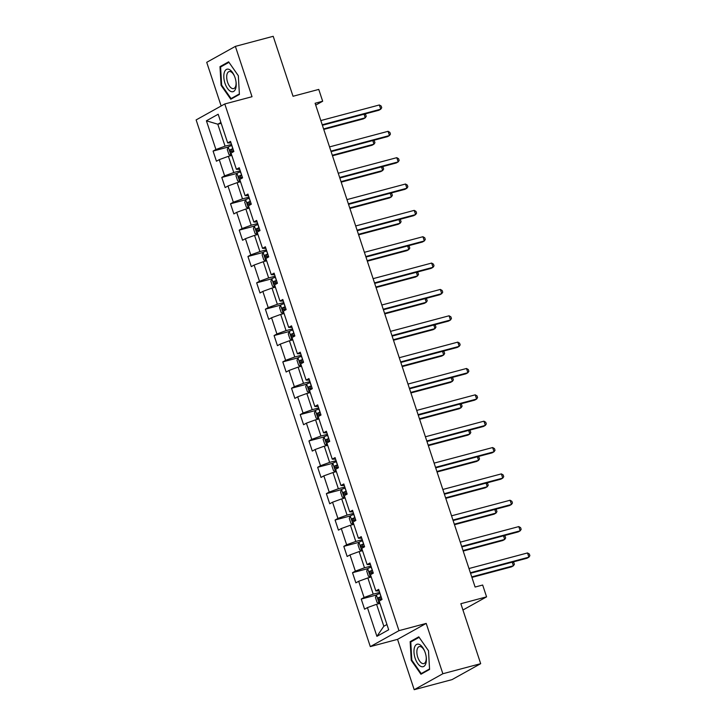 <?xml version="1.0" encoding="UTF-8"?>
<svg xmlns="http://www.w3.org/2000/svg" width="726" height="726" viewBox="0 0 726 726"><rect width="100%" height="100%" fill="white"/><g stroke="black" fill="none" stroke-linecap="round" stroke-linejoin="round"><path stroke-width="1.09" d="M414.201 689.7L452.026 679.627L480.685 663.673L442.86 673.737L426.207 623.407L398.973 630.658L370.314 646.612L397.549 639.361L414.201 689.7L442.86 673.737M398.973 630.658L224.788 103.963L196.129 119.917L370.314 646.612M224.788 103.963L252.022 96.712L235.378 46.373L206.719 62.327L221.149 105.987M235.378 46.373L273.203 36.3L293.032 96.268L318.759 89.416L322.671 101.241L315.102 103.255L475.103 587.044L482.672 585.029L486.574 596.854L460.856 603.705L480.685 663.673M206.411 120.797L215.912 149.511L213.081 151.081L216.439 161.217L219.261 159.647L224.624 175.864L221.793 177.434L225.151 187.571L227.973 185.992L233.336 202.209L230.514 203.788L233.863 213.925L236.694 212.346L242.057 228.563L239.226 230.142L242.575 240.27L245.406 238.7L250.769 254.917L247.938 256.487L251.296 266.623L254.118 265.054L259.481 281.271L256.659 282.841L260.008 292.977L262.839 291.398L268.203 307.615L265.371 309.194L268.72 319.331L271.551 317.752L276.915 333.969L274.083 335.548L277.441 345.676L280.263 344.106L285.627 360.323L282.804 361.893L286.153 372.03L288.984 370.46L294.348 386.677L291.516 388.247L294.865 398.383L297.696 396.804L303.06 413.021L300.228 414.6L303.586 424.737L306.408 423.158L311.772 439.375L308.949 440.954L312.298 451.082L315.129 449.512L320.493 465.729L317.661 467.299L321.01 477.436L323.841 475.866L329.205 492.083L326.373 493.653L329.731 503.79L332.553 502.21L337.917 518.428L335.094 520.007L338.443 530.143L341.274 528.564L346.638 544.781L343.806 546.36L347.155 556.488L349.986 554.918L355.35 571.135L352.518 572.705L355.876 582.842L358.698 581.272L364.062 597.489L361.239 599.059L364.588 609.196L367.42 607.617L376.912 636.339L388.682 629.778L379.19 601.064L382.012 599.495L378.663 589.358L375.841 590.928L370.478 574.711L373.3 573.141L369.951 563.004L367.12 564.574L361.757 548.366L364.588 546.787L361.23 536.65L358.408 538.229L353.045 522.012L355.867 520.433L352.518 510.296L349.696 511.875L344.333 495.658L347.155 494.088L343.806 483.952L340.975 485.522L335.612 469.305L338.443 467.735L335.085 457.598L332.263 459.168L326.9 442.96L329.722 441.381L326.373 431.244L323.551 432.823L318.188 416.606L321.01 415.027L317.661 404.89L314.83 406.469L309.467 390.252L312.298 388.682L308.94 378.545L306.118 380.115L300.755 363.898L303.577 362.328L300.228 352.192L297.406 353.762L292.043 337.554L294.865 335.975L291.516 325.838L288.685 327.417L283.321 311.2L286.153 309.621L282.795 299.484L279.973 301.063L274.61 284.846L277.432 283.276L274.083 273.139L271.261 274.709L265.897 258.492L268.72 256.922L265.371 246.786L262.54 248.356L257.176 232.148L260.008 230.569L256.65 220.432L253.828 222.011L248.464 205.794L251.296 204.215L247.938 194.078L245.116 195.657L239.752 179.44L242.575 177.87L239.226 167.733L236.395 169.303L231.031 153.086L233.863 151.516L230.514 141.379L227.683 142.949L218.181 114.236L206.411 120.797L217.8 124.21L225.06 146.171L231.521 144.456M375.841 590.928L379.19 590.937M379.68 592.425L373.218 594.149L367.855 577.932L371.24 577.034M364.062 597.489L373.218 594.149M358.698 581.272L367.855 577.932M367.12 564.574L370.469 564.583M370.968 566.08L364.497 567.796L359.134 551.578L362.528 550.68M355.35 571.135L364.497 567.796M349.986 554.918L359.134 551.578M358.408 538.229L361.757 538.238M362.247 539.727L355.785 541.442L350.422 525.234L353.807 524.326M346.638 544.781L355.785 541.442M341.274 528.564L350.422 525.234M349.696 511.875L353.045 511.884M353.535 513.373L347.073 515.097L341.71 498.88L345.095 497.972M337.917 518.428L347.073 515.097M332.553 502.21L341.71 498.88M340.975 485.522L344.324 485.531M344.823 487.019L338.352 488.743L332.989 472.526L336.383 471.628M329.205 492.083L338.352 488.743M323.841 475.866L332.989 472.526M332.263 459.168L335.612 459.177M336.102 460.674L329.64 462.389L324.277 446.172L327.662 445.274M320.493 465.729L329.64 462.389M315.129 449.512L324.277 446.172M323.551 432.823L326.9 432.832M327.39 434.32L320.928 436.036L315.565 419.828L318.95 418.92M311.772 439.375L320.928 436.036M306.408 423.158L315.565 419.828M314.83 406.469L318.179 406.478M318.678 407.967L312.207 409.691L306.844 393.474L310.238 392.566M303.06 413.021L312.207 409.691M297.696 396.804L306.844 393.474M306.118 380.115L309.467 380.125M309.957 381.613L303.495 383.337L298.132 367.12L301.517 366.222M294.348 386.677L303.495 383.337M288.984 370.46L298.132 367.12M297.406 353.762L300.755 353.771M301.245 355.268L294.783 356.983L289.42 340.766L292.805 339.868M285.627 360.323L294.783 356.983M280.263 344.106L289.42 340.766M288.685 327.417L292.034 327.426M292.533 328.914L286.062 330.629L280.699 314.422L284.093 313.514M276.915 333.969L286.062 330.629M271.551 317.752L280.699 314.422M279.973 301.063L283.321 301.072M283.812 302.56L277.35 304.285L271.987 288.068L275.372 287.16M268.203 307.615L277.35 304.285M262.839 291.398L271.987 288.068M271.261 274.709L274.61 274.718M275.1 276.207L268.638 277.931L263.275 261.714L266.66 260.815M259.481 281.271L268.638 277.931M254.118 265.054L263.275 261.714M262.54 248.356L265.888 248.365M266.388 249.862L259.917 251.577L254.554 235.36L257.948 234.462M250.769 254.917L259.917 251.577M245.406 238.7L254.554 235.36M253.828 222.011L257.176 222.02M257.666 223.508L251.205 225.223L245.842 209.015L249.227 208.108M242.057 228.563L251.205 225.223M236.694 212.346L245.842 209.015M245.116 195.657L248.464 195.666M248.954 197.154L242.493 198.879L237.13 182.662L240.515 181.754M233.336 202.209L242.493 198.879M227.973 185.992L237.13 182.662M236.395 169.303L239.752 169.312M240.242 170.801L233.772 172.525L228.409 156.308L231.803 155.409M224.624 175.864L233.772 172.525M219.261 159.647L228.409 156.308M227.683 142.949L231.031 142.958M221.185 123.311L217.8 124.21L220.913 122.476M215.912 149.511L225.06 146.171M462.943 610.012L486.574 596.854M315.719 105.116L322.671 101.241M379.952 603.379L376.567 604.286L383.827 626.248L386.94 624.514M376.912 636.339L383.827 626.248M367.42 607.617L376.567 604.286M213.081 151.081L228.218 147.051M221.793 177.434L236.93 173.405M230.514 203.788L245.651 199.759M239.226 230.142L254.363 226.113M247.938 256.487L263.075 252.457M256.659 282.841L271.796 278.811M265.371 309.194L280.508 305.165M274.083 335.548L289.22 331.519M282.804 361.893L297.941 357.864M291.516 388.247L306.653 384.217M300.228 414.6L315.365 410.571M308.949 440.954L324.086 436.925M317.661 467.299L332.798 463.27M326.373 493.653L341.51 489.623M335.094 520.007L350.231 515.977M343.806 546.36L358.943 542.331M352.518 572.705L367.655 568.676M361.239 599.059L376.377 595.03M221.076 85.341L230.777 99.235L239.408 94.434L238.337 75.731L228.626 61.828L219.996 66.638L221.076 85.341L221.693 85.178M426.207 623.407L397.549 639.361M429.574 669.436L428.503 650.732L418.793 636.838L410.163 641.639L411.234 660.342L420.944 674.245L429.574 669.436M222.365 66.002L219.996 66.638M411.851 660.179L411.234 660.342M412.531 641.013L410.163 641.639M322.389 125.289L378.818 110.27L380.751 109.19L322.217 124.772M379.353 104.971L381.159 106.032L381.722 107.72L380.751 109.19L379.353 104.971L320.828 120.552M231.866 145.481L231.757 145.518A4.746 0.508 -18.3 0 0 228.263 146.933L227.274 149.492L228.953 154.556L231.059 155.382A4.746 0.508 -18.3 0 1 231.694 155.074M231.059 155.382L231.73 155.201M323.76 129.428L363.327 118.892L365.26 117.821L364.062 114.2M232.928 148.694L232.81 148.73A4.746 0.508 161.7 0 0 230.097 149.774L230.768 151.798A4.746 0.508 -18.3 0 1 233.482 150.754L233.6 150.718M232.946 151.217C231.603 151.017 231.385 150.336 232.275 149.193L233.01 148.93M323.587 128.91L365.26 117.821L366.231 116.351L365.668 114.663L364.634 114.046M230.632 91.367A11.634 5.627 -104.9 0 0 236.077 82.301A11.634 5.627 -104.9 0 0 234.353 75.831A11.634 5.627 -104.9 0 0 229.38 69.542A11.634 5.627 -104.9 0 0 223.835 77.392A11.634 5.627 -104.9 0 0 230.632 91.367M234.525 76.239A8.803 4.265 -104.9 0 0 230.913 71.829A8.803 4.265 -104.9 0 0 229.117 71.575A8.803 4.265 -104.9 0 0 226.902 79.461A8.803 4.265 -104.9 0 0 231.857 88.345A8.803 4.265 -104.9 0 0 233.654 88.599A8.803 4.265 -104.9 0 0 236.023 81.866M239.38 93.935L231.049 98.573L221.648 85.105L220.604 66.992L228.962 62.327L238.337 75.749M232.81 98.11L231.049 98.573M425.209 652.656A11.634 5.627 -104.9 0 0 424.519 650.841A11.634 5.627 -104.9 0 0 416.125 644.752A11.634 5.627 -104.9 0 0 415.136 658.264A11.634 5.627 -104.9 0 0 422.695 666.777A11.634 5.627 -104.9 0 0 426.244 657.302A11.634 5.627 -104.9 0 0 425.209 652.656M424.692 651.249A8.803 4.265 -104.9 0 0 419.283 646.585A8.803 4.265 -104.9 0 0 417.74 657.212A8.803 4.265 -104.9 0 0 423.812 663.6A8.803 4.265 -104.9 0 0 426.189 656.867M422.977 673.111L421.216 673.583L411.805 660.115L410.771 641.993L419.129 637.337L428.503 650.75M429.547 668.936L421.216 673.583M331.11 151.643L387.53 136.624L389.472 135.544L330.938 151.126M388.074 131.315L389.88 132.386L390.434 134.074L389.472 135.544L388.074 131.315L329.54 146.906M339.822 177.997L396.242 162.969L398.184 161.898L339.65 177.48M396.786 157.669L398.592 158.74L399.146 160.428L398.184 161.898L396.786 157.669L338.252 173.251M240.578 171.835L240.469 171.871A4.746 0.508 -18.3 0 0 236.985 173.287L235.986 175.837L237.665 180.91L239.771 181.736A4.746 0.508 -18.3 0 1 240.406 181.418M239.771 181.736L240.451 181.554M332.472 155.781L372.039 145.245L373.981 144.165L372.783 140.545M241.64 175.039L241.531 175.084A4.746 0.508 161.7 0 0 238.809 176.128L239.48 178.151A4.746 0.508 -18.3 0 1 242.203 177.108L242.312 177.071M241.658 177.571C240.324 177.362 240.097 176.69 240.987 175.547L241.722 175.275M332.308 155.264L373.981 144.165L374.943 142.704L374.389 141.016L373.345 140.399M249.299 198.189L249.181 198.225A4.746 0.508 -18.3 0 0 245.697 199.641L244.707 202.191L246.377 207.255L248.492 208.081A4.746 0.508 -18.3 0 1 249.118 207.772M248.492 208.081L249.163 207.908M341.193 182.135L380.751 171.599L382.693 170.519L381.495 166.898M250.361 201.392L250.243 201.429A4.746 0.508 161.7 0 0 247.521 202.472L248.192 204.505A4.746 0.508 -18.3 0 1 250.915 203.461L251.033 203.425M250.37 203.924C249.036 203.716 248.809 203.044 249.699 201.892L250.434 201.628M341.02 181.618L382.693 170.519L383.655 169.049L383.101 167.361L382.058 166.753M348.534 204.342L404.963 189.323L406.896 188.243L348.362 203.825M405.498 184.023L407.304 185.094L407.867 186.782L406.896 188.243L405.498 184.023L346.964 199.605M357.256 230.696L413.675 215.676L415.608 214.597L357.083 230.178M414.219 210.377L416.016 211.438L416.579 213.126L415.608 214.597L414.219 210.377L355.686 225.958M365.968 257.049L422.387 242.03L424.329 240.95L365.795 256.532M422.931 236.721L424.737 237.792L425.291 239.48L424.329 240.95L422.931 236.721L364.398 252.312M258.011 224.534L257.893 224.579A4.746 0.508 -18.3 0 0 254.409 225.995L253.419 228.545L255.098 233.609L257.204 234.434A4.746 0.508 -18.3 0 1 257.839 234.126M257.204 234.434L257.875 234.253M349.905 208.48L389.472 197.953L391.405 196.873L390.207 193.252M259.073 227.746L258.955 227.782A4.746 0.508 161.7 0 0 256.242 228.826L256.913 230.85A4.746 0.508 -18.3 0 1 259.627 229.815L259.745 229.77M259.091 230.278C257.748 230.069 257.53 229.389 258.42 228.245L259.155 227.982M349.732 207.963L391.405 196.873L392.376 195.403L391.813 193.715L390.779 193.098M266.723 250.887L266.614 250.924A4.746 0.508 -18.3 0 0 263.13 252.339L262.131 254.899L263.81 259.962L265.916 260.788A4.746 0.508 -18.3 0 1 266.551 260.48M265.916 260.788L266.596 260.607M358.617 234.834L398.184 224.298L400.117 223.227L398.928 219.606M267.785 254.1L267.676 254.136A4.746 0.508 161.7 0 0 264.954 255.18L265.625 257.204A4.746 0.508 -18.3 0 1 268.348 256.16L268.457 256.124M267.803 256.623C266.469 256.423 266.242 255.743 267.132 254.599L267.867 254.336M358.453 234.316L400.117 223.227L401.088 221.757L400.534 220.069L399.491 219.452M275.444 277.241L275.326 277.278A4.746 0.508 -18.3 0 0 271.842 278.693L270.852 281.243L272.522 286.316L274.637 287.142A4.746 0.508 -18.3 0 1 275.263 286.824M274.637 287.142L275.308 286.961M367.338 261.188L406.896 250.651L408.838 249.572L407.64 245.951M276.506 280.445L276.388 280.49A4.746 0.508 161.7 0 0 273.666 281.534L274.337 283.557A4.746 0.508 -18.3 0 1 277.06 282.514L277.169 282.478M276.515 282.977C275.181 282.768 274.954 282.096 275.844 280.953L276.579 280.681M367.165 260.67L408.838 249.572L409.8 248.11L409.246 246.423L408.203 245.805M374.68 283.403L431.108 268.375L433.041 267.304L374.507 282.886M431.643 263.075L433.449 264.146L434.012 265.834L433.041 267.304L431.643 263.075L373.11 278.657M284.156 303.595L284.038 303.631A4.746 0.508 -18.3 0 0 280.554 305.047L279.564 307.597L281.243 312.661L283.349 313.496A4.746 0.508 -18.3 0 1 283.984 313.178M283.349 313.496L284.02 313.314M376.05 287.541L415.617 277.005L417.55 275.925L416.352 272.304M285.218 306.799L285.1 306.835A4.746 0.508 161.7 0 0 282.387 307.878L283.058 309.911A4.746 0.508 -18.3 0 1 285.772 308.868L285.89 308.831M285.236 309.33C283.893 309.122 283.675 308.45 284.565 307.298L285.3 307.034M375.877 287.024L417.55 275.925L418.521 274.455L417.958 272.767L416.915 272.159M383.401 309.748L439.82 294.729L441.753 293.649L383.228 309.231M440.364 289.429L442.161 290.5L442.724 292.188L441.753 293.649L440.364 289.429L381.831 305.011M292.868 329.94L292.76 329.985A4.746 0.508 -18.3 0 0 289.275 331.401L288.276 333.951L289.955 339.015L292.061 339.841A4.746 0.508 -18.3 0 1 292.696 339.532M292.061 339.841L292.741 339.659M384.762 313.886L424.329 303.359L426.262 302.279L425.073 298.658M293.93 333.152L293.821 333.189A4.746 0.508 161.7 0 0 291.099 334.232L291.77 336.256A4.746 0.508 -18.3 0 1 294.493 335.221L294.602 335.176M293.948 335.684C292.614 335.476 292.387 334.795 293.277 333.651L294.012 333.388M384.589 313.369L426.262 302.279L427.233 300.809L426.67 299.121L425.636 298.504M392.113 336.102L448.532 321.083L450.474 320.003L391.94 335.584M449.076 315.783L450.882 316.845L451.436 318.532L450.474 320.003L449.076 315.783L390.543 331.365M301.589 356.294L301.471 356.33A4.746 0.508 -18.3 0 0 297.987 357.746L296.998 360.305L298.667 365.369L300.782 366.194A4.746 0.508 -18.3 0 1 301.408 365.886M300.782 366.194L301.453 366.013M393.483 340.24L433.041 329.704L434.983 328.633L433.785 325.012M302.651 359.506L302.533 359.542A4.746 0.508 161.7 0 0 299.811 360.586L300.482 362.61A4.746 0.508 -18.3 0 1 303.205 361.566L303.314 361.53M302.66 362.029C301.326 361.829 301.099 361.149 301.989 360.005L302.724 359.742M393.31 339.723L434.983 328.633L435.945 327.163L435.391 325.475L434.348 324.858M400.825 362.455L457.253 347.436L459.186 346.356L400.652 361.938M457.788 342.127L459.594 343.198L460.157 344.886L459.186 346.356L457.788 342.127L399.255 357.718M310.301 382.647L310.183 382.684A4.746 0.508 -18.3 0 0 306.699 384.099L305.71 386.649L307.388 391.722L309.494 392.548A4.746 0.508 -18.3 0 1 310.129 392.231M309.494 392.548L310.165 392.367M402.195 366.594L441.762 356.058L443.695 354.978L442.497 351.357M311.363 385.851L311.245 385.896A4.746 0.508 161.7 0 0 308.532 386.94L309.203 388.964A4.746 0.508 -18.3 0 1 311.917 387.92L312.035 387.884M311.372 388.383C310.038 388.174 309.82 387.502 310.71 386.359L311.445 386.087M402.022 366.076L443.695 354.978L444.666 353.517L444.103 351.829L443.06 351.212M409.537 388.809L465.965 373.781L467.898 372.71L409.373 388.292M466.509 368.481L468.306 369.552L468.869 371.24L467.898 372.71L466.509 368.481L407.976 384.063M319.013 409.001L318.905 409.037A4.746 0.508 -18.3 0 0 315.42 410.453L314.422 413.003L316.1 418.067L318.206 418.902A4.746 0.508 -18.3 0 1 318.841 418.584M318.206 418.902L318.886 418.72M410.907 392.947L450.474 382.411L452.407 381.332L451.209 377.711M320.075 412.205L319.966 412.241A4.746 0.508 161.7 0 0 317.244 413.285L317.915 415.317A4.746 0.508 -18.3 0 1 320.638 414.274L320.747 414.237M320.093 414.737C318.759 414.528 318.532 413.856 319.422 412.704L320.157 412.441M410.735 392.43L452.407 381.332L453.378 379.861L452.815 378.173L451.781 377.565M418.258 415.154L474.677 400.135L476.619 399.055L418.085 414.637M475.221 394.835L477.027 395.906L477.581 397.594L476.619 399.055L475.221 394.835L416.688 410.417M327.735 435.346L327.617 435.391A4.746 0.508 -18.3 0 0 324.132 436.807L323.143 439.357L324.812 444.421L326.927 445.247A4.746 0.508 -18.3 0 1 327.553 444.938M326.927 445.247L327.598 445.065M419.628 419.292L459.186 408.765L461.128 407.685L459.93 404.064M328.796 438.558L328.678 438.595A4.746 0.508 161.7 0 0 325.956 439.638L326.627 441.662A4.746 0.508 -18.3 0 1 329.35 440.628L329.459 440.582M328.805 441.09C327.471 440.882 327.245 440.201 328.134 439.058L328.869 438.794M419.456 418.775L461.128 407.685L462.09 406.215L461.536 404.527L460.493 403.91M426.97 441.508L483.398 426.489L485.331 425.409L426.797 440.991M483.933 421.189L485.739 422.251L486.302 423.939L485.331 425.409L483.933 421.189L425.4 436.771M336.447 461.7L336.329 461.736A4.746 0.508 -18.3 0 0 332.844 463.152L331.855 465.711L333.533 470.775L335.639 471.601A4.746 0.508 -18.3 0 1 336.265 471.292M335.639 471.601L336.31 471.419M428.34 445.646L467.907 435.11L469.84 434.039L468.642 430.418M337.508 464.912L337.39 464.949A4.746 0.508 161.7 0 0 334.677 465.992L335.348 468.016A4.746 0.508 -18.3 0 1 338.062 466.972L338.18 466.936M337.517 467.435C336.183 467.235 335.966 466.555 336.855 465.411L337.581 465.148M428.168 445.129L469.84 434.039L470.811 432.569L470.248 430.881L469.205 430.264M435.682 467.862L492.11 452.842L494.043 451.763L435.518 467.344M492.645 447.543L494.451 448.604L495.014 450.292L494.043 451.763L492.645 447.543L434.121 463.124M345.159 488.053L345.05 488.09A4.746 0.508 -18.3 0 0 341.556 489.505L340.567 492.056L342.245 497.128L344.351 497.954A4.746 0.508 -18.3 0 1 344.986 497.637M344.351 497.954L345.031 497.773M437.052 472L476.619 461.464L478.552 460.384L477.354 456.763M346.22 491.257L346.111 491.302A4.746 0.508 161.7 0 0 343.389 492.346L344.06 494.37A4.746 0.508 -18.3 0 1 346.783 493.326L346.892 493.29M346.238 493.789C344.904 493.58 344.678 492.909 345.567 491.765L346.302 491.493M436.88 471.483L478.552 460.384L479.523 458.923L478.96 457.235L477.926 456.618M444.403 494.215L500.822 479.187L502.764 478.116L444.23 493.698M501.367 473.887L503.172 474.958L503.726 476.646L502.764 478.116L501.367 473.887L442.833 489.469M353.88 514.407L353.762 514.444A4.746 0.508 -18.3 0 0 350.277 515.859L349.288 518.409L350.957 523.473L353.072 524.308A4.746 0.508 -18.3 0 1 353.698 523.99M353.072 524.308L353.743 524.127M445.773 498.354L485.331 487.818L487.273 486.738L486.075 483.117M354.941 517.611L354.823 517.647A4.746 0.508 161.7 0 0 352.101 518.691L352.772 520.723A4.746 0.508 -18.3 0 1 355.495 519.68L355.604 519.644M354.95 520.143C353.616 519.934 353.39 519.262 354.279 518.119L355.014 517.847M445.601 497.836L487.273 486.738L488.235 485.277L487.681 483.58L486.638 482.972M453.115 520.56L509.543 505.541L511.476 504.461L452.942 520.043M510.079 500.241L511.884 501.312L512.447 503L511.476 504.461L510.079 500.241L451.545 515.823M362.592 540.752L362.474 540.797A4.746 0.508 -18.3 0 0 358.989 542.213L358 544.763L359.679 549.827L361.784 550.653A4.746 0.508 -18.3 0 1 362.41 550.344M361.784 550.653L362.455 550.471M454.485 524.698L494.052 514.171L495.985 513.091L494.787 509.47M363.653 543.965L363.535 544.001A4.746 0.508 161.7 0 0 360.822 545.044L361.494 547.077A4.746 0.508 -18.3 0 1 364.207 546.034L364.325 545.988M363.662 546.496C362.328 546.288 362.111 545.607 363 544.464L363.726 544.201M454.313 524.181L495.985 513.091L496.956 511.621L496.393 509.933L495.35 509.316M461.827 546.914L518.255 531.895L520.188 530.815L461.663 546.397M518.791 526.595L520.596 527.657L521.159 529.345L520.188 530.815L518.791 526.595L460.266 542.177M371.304 567.106L371.195 567.142A4.746 0.508 -18.3 0 0 367.701 568.558L366.712 571.117L368.391 576.181L370.496 577.007A4.746 0.508 -18.3 0 1 371.131 576.698M370.496 577.007L371.177 576.825M463.197 551.052L502.764 540.516L504.697 539.445L503.499 535.824M372.365 570.318L372.256 570.355A4.746 0.508 161.7 0 0 369.534 571.398L370.206 573.422A4.746 0.508 -18.3 0 1 372.928 572.378L373.037 572.342M372.384 572.841C371.05 572.642 370.823 571.961 371.712 570.817L372.447 570.554M463.025 550.535L504.697 539.445L505.668 537.975L505.105 536.287L504.071 535.67M470.548 573.268L526.967 558.249L528.909 557.169L470.375 572.75M527.512 552.949L529.318 554.011L529.871 555.699L528.909 557.169L527.512 552.949L468.978 568.531M380.025 593.46L379.907 593.496A4.746 0.508 -18.3 0 0 376.422 594.912L375.433 597.462L377.103 602.535L379.217 603.36A4.746 0.508 -18.3 0 1 379.843 603.043M379.217 603.36L379.889 603.179M471.918 577.406L511.476 566.87L513.418 565.79L512.22 562.169M381.086 596.663L380.969 596.708A4.746 0.508 161.7 0 0 378.246 597.752L378.918 599.776A4.746 0.508 -18.3 0 1 381.64 598.732L381.749 598.696M381.096 599.195C379.762 598.986 379.535 598.315 380.424 597.171L381.159 596.899M471.746 576.889L513.418 565.79L514.38 564.329L513.827 562.641L512.783 562.024M228.236 146.997L231.004 155.364M233.482 150.754L233.754 151.571M231.757 145.518L232.81 148.73M232.275 149.193L230.097 149.774M236.957 173.351L239.716 181.709M242.203 177.108L242.466 177.924M240.469 171.871L241.531 175.084M240.987 175.547L238.809 176.128M245.669 199.704L248.437 208.063M250.915 203.461L251.187 204.278M249.181 198.225L250.243 201.429M249.699 201.892L247.521 202.472M254.381 226.058L257.149 234.416M259.627 229.815L259.899 230.632M257.893 224.579L258.955 227.782M258.42 228.245L256.242 228.826M263.102 252.403L265.861 260.77M268.348 256.16L268.611 256.977M266.614 250.924L267.676 254.136M267.132 254.599L264.954 255.18M271.814 278.757L274.582 287.115M277.06 282.514L277.332 283.331M275.326 277.278L276.388 280.49M275.844 280.953L273.666 281.534M280.526 305.111L283.294 313.469M285.772 308.868L286.044 309.684M284.038 303.631L285.1 306.835M284.565 307.298L282.387 307.878M289.247 331.464L292.006 339.822M294.493 335.221L294.756 336.038M292.76 329.985L293.821 333.189M293.277 333.651L291.099 334.232M297.959 357.809L300.727 366.176M303.205 361.566L303.477 362.383M301.471 356.33L302.533 359.542M301.989 360.005L299.811 360.586M306.671 384.163L309.439 392.53M311.917 387.92L312.189 388.737M310.183 382.684L311.245 385.896M310.71 386.359L308.532 386.94M315.393 410.517L318.151 418.875M320.638 414.274L320.901 415.09M318.905 409.037L319.966 412.241M319.422 412.704L317.244 413.285M324.105 436.87L326.872 445.229M329.35 440.628L329.622 441.444M327.617 435.391L328.678 438.595M328.134 439.058L325.956 439.638M332.817 463.215L335.584 471.582M338.062 466.972L338.334 467.789M336.329 461.736L337.39 464.949M336.855 465.411L334.677 465.992M341.538 489.569L344.296 497.936M346.783 493.326L347.046 494.143M345.05 488.09L346.111 491.302M345.567 491.765L343.389 492.346M350.25 515.923L353.017 524.281M355.495 519.68L355.767 520.497M353.762 514.444L354.823 517.647M354.279 518.119L352.101 518.691M358.962 542.277L361.73 550.635M364.207 546.034L364.479 546.85M362.474 540.797L363.535 544.001M363 544.464L360.822 545.044M367.683 568.621L370.441 576.988M372.928 572.378L373.191 573.195M371.195 567.142L372.256 570.355M371.712 570.817L369.534 571.398M376.395 594.975L379.163 603.342M381.64 598.732L381.912 599.549M379.907 593.496L380.969 596.708M380.424 597.171L378.246 597.752"/></g></svg>
